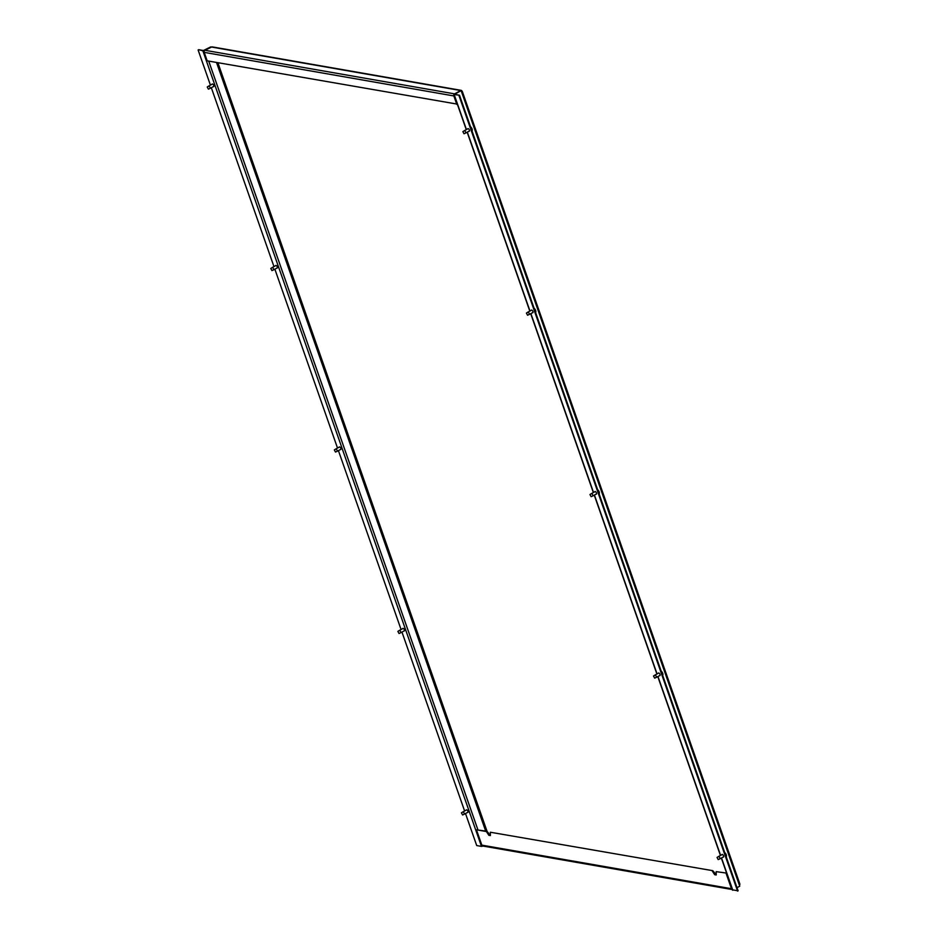 <?xml version="1.0" encoding="UTF-8"?>
<svg xmlns="http://www.w3.org/2000/svg" width="938" height="938" viewBox="0 0 938 938"><rect width="100%" height="100%" fill="white"/><g stroke="black" fill="none" stroke-linecap="round" stroke-linejoin="round"><path stroke-width="1.41" d="M212.539 83.998L208.611 86.12A1.348 0.598 61.7 0 1 208.611 86.12A1.348 0.598 61.7 0 1 209.96 87.433A1.348 0.598 61.7 0 1 209.878 88.489A1.348 0.598 61.7 0 1 209.866 88.5L208.388 89.133L207.239 87.011L208.388 89.133M276.089 265.454L272.149 267.576A1.348 0.598 61.7 0 1 272.149 267.576A1.348 0.598 61.7 0 1 273.497 268.889A1.348 0.598 61.7 0 1 273.427 269.945A1.348 0.598 61.7 0 1 273.404 269.956L271.938 270.59L270.789 268.467L271.938 270.59M334.338 449.923L335.675 449.044A1.348 0.598 61.7 0 1 335.698 449.032A1.348 0.598 61.7 0 1 337.047 450.346A1.348 0.598 61.7 0 1 336.976 451.401A1.348 0.598 61.7 0 1 336.953 451.413L335.487 452.046L334.338 449.923L335.487 452.046M403.176 628.366L399.248 630.5A1.348 0.598 61.7 0 1 399.248 630.5A1.348 0.598 61.7 0 1 400.596 631.802A1.348 0.598 61.7 0 1 400.514 632.857A1.348 0.598 61.7 0 1 400.503 632.869L399.025 633.513L397.876 631.38L399.025 633.513M466.725 809.822L462.786 811.956A1.348 0.598 61.7 0 1 462.786 811.956A1.348 0.598 61.7 0 1 464.134 813.258A1.348 0.598 61.7 0 1 464.064 814.313A1.348 0.598 61.7 0 1 464.04 814.325L462.575 814.97L461.426 812.836L462.575 814.97M472.049 131.05A2.685 1.208 -118.3 0 0 472.224 130.593A2.685 1.208 -118.3 0 0 472.013 129.092A2.685 1.208 -118.3 0 0 470.583 126.876M462.868 131.637L464.216 130.757A1.348 0.598 61.7 0 1 464.24 130.745A1.348 0.598 61.7 0 1 465.588 132.047A1.348 0.598 61.7 0 1 465.506 133.102A1.348 0.598 61.7 0 1 465.494 133.114L464.017 133.759L462.868 131.637L464.017 133.759M470.548 126.782A2.462 1.102 61.7 0 1 472.072 128.975A2.462 1.102 61.7 0 1 472.271 130.359A2.462 1.102 61.7 0 1 472.248 130.464M535.586 312.506A2.685 1.208 -118.3 0 0 535.774 312.049A2.685 1.208 -118.3 0 0 535.563 310.548A2.685 1.208 -118.3 0 0 534.132 308.332M526.417 313.093L527.766 312.213A1.348 0.598 61.7 0 1 527.777 312.202A1.348 0.598 61.7 0 1 529.126 313.503A1.348 0.598 61.7 0 1 529.055 314.57A1.348 0.598 61.7 0 1 529.032 314.57L527.566 315.215L526.417 313.093L527.566 315.215M534.097 308.239A2.462 1.102 61.7 0 1 535.621 310.431A2.462 1.102 61.7 0 1 535.809 311.815A2.462 1.102 61.7 0 1 535.786 311.92M599.136 493.974A2.685 1.208 -118.3 0 0 599.323 493.517A2.685 1.208 -118.3 0 0 599.112 492.004A2.685 1.208 -118.3 0 0 597.67 489.8M589.967 494.549L591.303 493.669A1.348 0.598 61.7 0 1 591.327 493.658A1.348 0.598 61.7 0 1 592.675 494.971A1.348 0.598 61.7 0 1 592.605 496.026A1.348 0.598 61.7 0 1 592.582 496.038L591.116 496.671L589.967 494.549L591.116 496.671M597.635 489.695A2.462 1.102 61.7 0 1 599.171 491.887A2.462 1.102 61.7 0 1 599.359 493.271A2.462 1.102 61.7 0 1 599.335 493.388M662.685 675.43A2.685 1.208 -118.3 0 0 662.861 674.973A2.685 1.208 -118.3 0 0 662.65 673.461A2.685 1.208 -118.3 0 0 661.22 671.256M653.505 676.005L654.853 675.125A1.348 0.598 61.7 0 1 654.876 675.114A1.348 0.598 61.7 0 1 656.225 676.427A1.348 0.598 61.7 0 1 656.143 677.482A1.348 0.598 61.7 0 1 656.131 677.494L654.654 678.127L653.505 676.005L654.654 678.127M661.184 671.151A2.462 1.102 61.7 0 1 662.709 673.343A2.462 1.102 61.7 0 1 662.908 674.727A2.462 1.102 61.7 0 1 662.885 674.844M726.223 856.886A2.685 1.208 -118.3 0 0 726.411 856.429A2.685 1.208 -118.3 0 0 726.2 854.917A2.685 1.208 -118.3 0 0 724.769 852.712M722.354 854.448L718.414 856.57A1.348 0.598 61.7 0 1 718.414 856.57A1.348 0.598 61.7 0 1 719.763 857.883A1.348 0.598 61.7 0 1 719.692 858.938A1.348 0.598 61.7 0 1 719.669 858.95L718.203 859.583L717.054 857.461L718.203 859.583M724.734 852.619A2.462 1.102 61.7 0 1 726.258 854.799A2.462 1.102 61.7 0 1 726.446 856.183A2.462 1.102 61.7 0 1 726.422 856.3M467.687 128.881A1.477 0.668 61.7 0 1 467.863 128.635A1.477 0.668 61.7 0 1 469.352 130.065A1.477 0.668 61.7 0 1 469.27 131.238A1.477 0.668 61.7 0 1 468.965 131.25M531.236 310.337A1.477 0.668 61.7 0 1 531.412 310.091A1.477 0.668 61.7 0 1 532.901 311.522A1.477 0.668 61.7 0 1 532.819 312.694A1.477 0.668 61.7 0 1 532.503 312.706M594.774 491.793A1.477 0.668 61.7 0 1 594.962 491.547A1.477 0.668 61.7 0 1 596.439 492.989A1.477 0.668 61.7 0 1 596.357 494.15A1.477 0.668 61.7 0 1 596.052 494.162M658.324 673.25A1.477 0.668 61.7 0 1 658.499 673.003A1.477 0.668 61.7 0 1 659.989 674.445A1.477 0.668 61.7 0 1 659.906 675.606A1.477 0.668 61.7 0 1 659.602 675.618M721.873 854.717A1.477 0.668 61.7 0 1 722.049 854.459A1.477 0.668 61.7 0 1 723.538 855.902A1.477 0.668 61.7 0 1 723.456 857.062A1.477 0.668 61.7 0 1 723.139 857.074M212.058 84.256A1.477 0.668 61.7 0 1 212.234 84.01A1.477 0.668 61.7 0 1 213.723 85.452A1.477 0.668 61.7 0 1 213.641 86.613A1.477 0.668 61.7 0 1 213.336 86.624M275.608 265.712A1.477 0.668 61.7 0 1 275.784 265.466A1.477 0.668 61.7 0 1 277.273 266.908A1.477 0.668 61.7 0 1 277.191 268.069A1.477 0.668 61.7 0 1 276.874 268.08M339.146 447.18A1.477 0.668 61.7 0 1 339.333 446.922A1.477 0.668 61.7 0 1 340.811 448.364A1.477 0.668 61.7 0 1 340.729 449.525A1.477 0.668 61.7 0 1 340.424 449.536M402.695 628.636A1.477 0.668 61.7 0 1 402.871 628.378A1.477 0.668 61.7 0 1 404.36 629.82A1.477 0.668 61.7 0 1 404.278 630.981A1.477 0.668 61.7 0 1 403.973 630.993M466.245 810.092A1.477 0.668 61.7 0 1 466.421 809.846A1.477 0.668 61.7 0 1 467.91 811.276A1.477 0.668 61.7 0 1 467.828 812.437A1.477 0.668 61.7 0 1 467.511 812.449M488.827 835.277L486.4 831.537L486.928 831.256L488.827 833.483L488.827 835.277L490.375 835.547L490.328 832.229L712.786 870.687L716.081 874.568M712.786 870.687L490.328 832.229M489.355 834.996L490.234 835.148M716.175 871.648L726.61 873.102L716.175 871.648L716.222 874.978L714.686 874.708L712.259 870.968M481.839 845.138L731.476 888.708A1.571 1.325 -80.1 0 0 732.39 889.576L482.8 846.017A1.571 1.325 99.9 0 1 481.839 845.138L476.469 829.813L486.928 831.256M476.469 829.813L486.4 831.537M739.742 884.452A1.571 1.325 -80.1 0 1 739.484 885.484M460.757 90.552L460.3 90.458A1.571 1.325 -80.1 0 1 461.062 90.329L212.328 46.912A1.571 1.325 99.9 0 0 211.566 47.041L204.953 50.289A1.571 1.325 99.9 0 0 204.214 52.364L207.181 60.829L457.322 104.13M461.062 90.329A1.571 1.325 -80.1 0 1 462.024 91.209L461.496 91.49A0.891 0.75 99.9 0 0 461.344 91.232M731.476 888.708L726.106 873.384M462.024 91.209L461.625 92.018L739.25 884.792L739.648 883.983M460.746 90.54L454.59 93.87L204.953 50.289L202.866 50.804L481.475 846.393L483.129 846.064M456.818 104.411L453.851 95.946A1.571 1.325 -80.1 0 1 453.957 94.515M739.25 884.792L739.742 886.199L737.01 887.676M465.506 813.539L476.715 845.56L481.475 846.393M732.684 889.857L738.112 890.819L459.491 95.219L454.602 94.316L461.133 90.611L453.969 94.527L466.268 129.655M461.133 90.611L461.625 92.018M204.93 50.289L210.733 46.9L203.394 50.523L198.633 49.691L202.866 50.804M459.491 95.219L453.969 94.527M198.106 49.972L210.429 85.135M211.32 87.703L273.966 266.603M274.869 269.171L337.516 448.059M338.419 450.627L401.065 629.515M401.956 632.083L464.603 810.971M458.963 95.512L737.585 891.1M460.3 90.458L211.566 47.041M453.851 95.946L204.214 52.364M216.514 62.459L485.661 831.033M217.886 62.705L487.092 831.455M208.717 61.099L477.864 829.673M454.215 94.679L466.432 129.561M467.323 132.129L529.97 311.017M530.873 313.585L593.519 492.473M594.422 495.041L657.069 673.93M657.96 676.497L720.607 855.386M721.51 857.953L732.824 890.268M207.239 87.011L208.588 86.132M213.817 86.366L209.878 88.489M270.789 268.467L272.137 267.588M277.367 267.822L273.427 269.945M339.638 446.91L335.698 449.032M340.916 449.279L336.976 451.401M397.876 631.38L399.225 630.512M404.454 630.735L400.514 632.857M461.426 812.836L462.774 811.968M468.003 812.191L464.064 814.313M468.168 128.623L464.24 130.745M469.446 130.98L465.506 133.102M531.717 310.079L527.777 312.202M532.995 312.436L529.055 314.57M595.267 491.535L591.327 493.658M596.545 493.904L592.605 496.026M658.804 672.992L654.876 675.114M660.082 675.36L656.143 677.482M717.054 857.461L718.402 856.582M723.632 856.816L719.692 858.938M462.27 91.361L739.894 884.124M467.159 132.211L529.806 311.111M530.709 313.679L593.355 492.567M594.258 495.135L656.905 674.023M657.796 676.591L720.443 855.479M721.345 858.047L732.578 890.127"/></g></svg>
